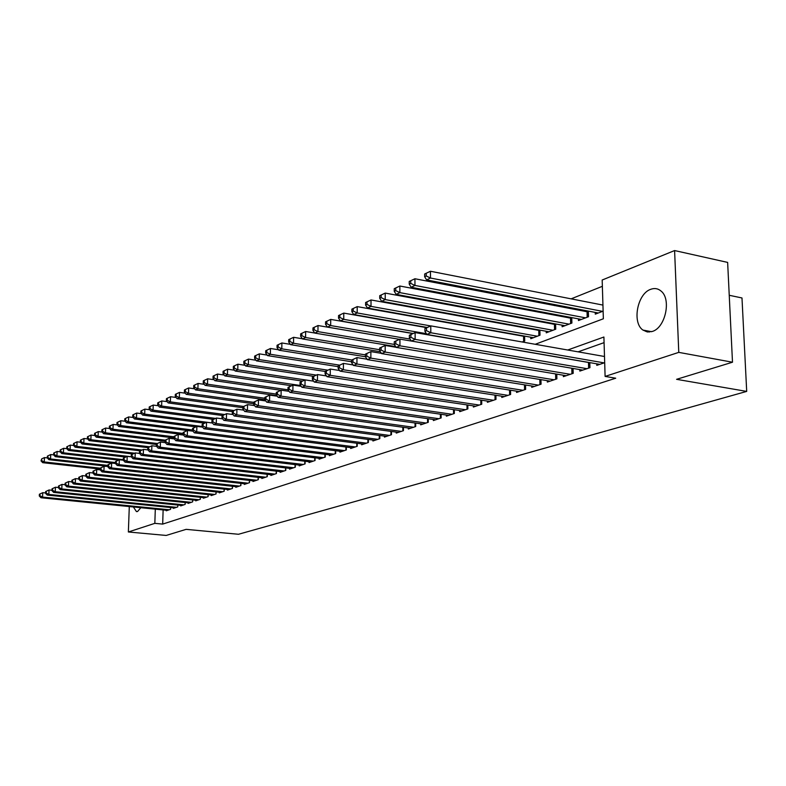 <?xml version="1.0" encoding="UTF-8"?>
<svg xmlns="http://www.w3.org/2000/svg" width="786" height="786" viewBox="0 0 786 786"><rect width="100%" height="100%" fill="white"/><g stroke="black" fill="none" stroke-linecap="round" stroke-linejoin="round"><path stroke-width="1.18" d="M652.301 331.456L647.369 331.977L642.938 330.071C631.856 322.663 637.387 293.6 650.729 289.307C654.551 287.912 657.97 288.482 661.006 291.026C671.617 299.093 665.388 327.831 652.301 331.456M140.832 507.707L137.55 511.519L136.45 511.607L133.374 506.96M729.241 295.281L741.984 297.963L746.7 391.408L238.463 534.274L186.115 529.351L166.18 535.443L128.364 531.984L129.297 506.557M602.361 286.31L571.127 298.847M556.115 304.88L554.376 305.577M539.56 311.531L538.105 312.111M523.466 317.996L522.277 318.468M507.815 324.274L506.882 324.657M492.596 330.385L491.898 330.67M535.227 344.288L603.353 318.782L602.174 280.022L674.594 250.557L678.77 352.374L605.102 376.415L603.903 337.017L567.708 350.016M678.77 352.374L732.493 362.218L727.639 262.406L674.594 250.557M596.741 363.82L596.79 365.362L604.689 362.7M579.803 369.597L579.842 371.09L589.952 367.681L589.805 362.621M563.326 375.217L563.365 376.661L573.191 373.34L573.063 368.457M547.302 380.67L547.341 382.065L556.901 378.842L556.793 374.126M531.719 385.985L531.749 387.331L541.053 384.197L540.955 379.638M516.549 391.153L516.569 392.46L525.628 389.404L525.539 384.993M501.773 396.193L501.792 397.451L510.615 394.474L510.536 390.21M487.379 401.086L487.399 402.314L495.986 399.416L495.927 395.289M473.359 405.861L473.378 407.05L481.749 404.22L481.69 400.221M459.692 410.518L459.702 411.668L467.867 408.916L467.827 405.036L467.857 408.916M446.369 415.057L446.379 416.167L454.337 413.485L454.298 409.722M433.371 419.478L433.381 420.559L441.143 417.936L441.113 414.291M420.697 423.792L420.697 424.843L428.272 422.288L428.252 418.751M408.317 428.006L408.317 429.018L415.715 426.523L415.696 423.094M396.242 432.113L396.242 433.106L403.454 430.669L403.444 427.329M384.442 436.122L384.442 437.085L391.487 434.707L391.487 431.465M372.928 440.042L372.918 440.985L379.805 438.657L379.805 435.503M361.668 443.874L361.658 444.788L368.388 442.508L368.398 439.443M350.664 447.607L350.664 448.501L357.227 446.281L357.247 443.294M339.916 451.262L339.906 452.137L346.331 449.965L346.351 447.057M329.393 454.839L329.393 455.684L335.671 453.561L335.691 450.732M319.116 458.336L319.106 459.162L325.247 457.079L325.276 454.328M309.055 461.755L309.045 462.551L315.058 460.527L315.078 457.835M299.211 465.096L299.201 465.882L305.076 463.897L305.115 461.274M289.572 468.377L289.562 469.134L295.32 467.189L295.349 464.634M280.14 471.58L280.13 472.317L285.77 470.421L285.799 467.925M270.905 474.715L270.895 475.442L276.417 473.575L276.456 471.148M261.866 477.79L261.846 478.497L267.25 476.67L267.299 474.302M253.004 480.796L252.984 481.494L258.28 479.706L258.329 477.387M244.318 483.744L244.308 484.422L249.496 482.673L249.535 480.403M235.81 486.632L235.8 487.3L240.88 485.581L240.929 483.37M227.468 489.472L227.459 490.11L232.44 488.43L232.489 486.269M219.294 492.242L219.284 492.871L224.167 491.221L224.216 489.118M211.277 494.964L211.267 495.583L216.052 493.962L216.101 491.898M203.417 497.636L203.397 498.236L208.094 496.654L208.152 494.63M195.704 500.25L195.685 500.849L200.292 499.287L200.351 497.312M188.129 502.824L188.119 503.404L192.639 501.871L192.698 499.945M180.701 505.339L180.692 505.909L185.132 504.406L185.182 502.519M173.421 507.815L173.401 508.375L177.754 506.901L177.813 505.044M522.67 335.76L521.953 336.035M538.125 329.796L537.172 330.159M554.012 323.655L552.804 324.127M570.351 317.348L568.868 317.917M587.152 310.863L585.393 311.541M522.169 341.989L524.704 341.026L524.606 336.113M530.747 337.204L530.776 338.707L540.002 335.19L539.894 330.11M546.211 331.26L546.241 332.822L555.731 329.206L555.604 323.95M562.098 325.158L562.137 326.76L571.894 323.056L571.746 317.613M578.437 318.88L578.476 320.541L588.508 316.729L588.35 311.089M595.238 312.415L595.287 314.145L603.117 311.158M602.921 304.772L602.381 304.978M163.124 509.937L162.682 524.095L615.713 378.204L605.102 376.415M604.08 342.637L578.093 351.843M166.259 510.242L166.249 510.792L170.523 509.348L170.582 507.53M604.493 356.215L603.943 356.402M732.493 362.218L676.579 379.324L746.7 391.408M162.682 524.095L154.832 523.348L128.364 531.984M155.304 509.151L154.832 523.348M39.388 494.237L39.3 496.005L39.919 495.74L40.007 493.972L39.388 494.237L42.758 492.675L42.542 497.086L169.265 509.77M39.919 495.74L42.542 497.086L40.99 497.744L167.487 510.369M40.007 493.972L42.758 492.675L45.568 492.96M39.3 496.005L40.99 497.744M107.829 465.4L50.52 458.955L48.948 459.702L47.258 457.914L47.887 457.609L47.975 455.841L47.347 456.145L47.258 457.914L44.458 457.57L44.252 461.942L42.699 462.679L100.323 469.075M100.353 468.191L44.252 461.942L41.638 460.606L41.727 458.857L41.019 460.901L41.638 460.606M42.699 462.679L41.019 460.901M41.727 458.857L44.458 457.57M45.637 491.555L45.549 493.333L46.187 493.058L46.266 491.279L45.637 491.555L49.046 489.973L48.83 494.423L176.477 507.334M46.187 493.058L48.83 494.423L47.248 495.092L174.669 507.943M46.266 491.279L49.046 489.973L51.945 490.268M45.549 493.333L47.248 495.092M52.014 488.813L51.925 490.611L52.574 490.336L52.652 488.538L52.014 488.813L55.452 487.212L55.246 491.712L183.826 504.848M52.574 490.336L55.246 491.712L53.625 492.39L181.979 505.477M52.652 488.538L55.452 487.212L58.439 487.526M51.925 490.611L53.625 492.39M58.508 486.023L58.429 487.831L59.078 487.556L59.166 485.738L58.508 486.023L61.996 484.402L61.78 488.941L191.312 502.323M59.078 487.556L61.78 488.941L60.139 489.639L189.426 502.961M59.166 485.738L61.996 484.402L65.061 484.726M58.429 487.831L60.139 489.639M65.14 483.174L65.051 485.001L65.719 484.716L65.808 482.889L65.14 483.174L68.657 481.533L68.451 486.121L198.946 499.739M65.719 484.716L68.451 486.121L66.771 486.829L197.021 500.387M65.808 482.889L68.657 481.533L71.831 481.867M65.051 485.001L66.771 486.829M53.635 454.878L50.736 454.544L50.52 458.955L47.887 457.609M48.948 459.702L107.8 466.304M47.975 455.841L50.736 454.544M60.158 451.803L57.132 451.459L56.916 455.909L55.315 456.676L111.632 463.062M115.473 462.561L56.916 455.909L54.263 454.544L54.342 452.765L53.703 453.08L53.615 454.858L54.263 454.544M55.315 456.676L53.615 454.858M54.342 452.765L57.132 451.459M66.81 448.678L63.646 448.305L63.44 452.805L61.799 453.581L118.548 460.085M123.274 459.672L63.44 452.805L60.758 451.429L60.836 449.631L60.188 449.946L60.1 451.744L60.758 451.429M61.799 453.581L60.1 451.744M60.836 449.631L63.646 448.305M73.599 445.485L70.298 445.102L70.101 449.631L68.421 450.427L125.603 457.059M131.321 454.73L135.251 452.913L135.074 457.924L133.04 458.778L131.242 456.735L132.058 456.391L132.127 454.387L131.321 454.73L131.242 456.735L70.101 449.631L67.38 448.246L67.458 446.438L66.79 446.762L66.712 448.57L67.38 448.246M68.421 450.427L66.712 448.57M67.458 446.438L70.298 445.102M71.899 480.266L71.811 482.113L72.499 481.828L72.577 479.971L71.899 480.266L75.466 478.615L75.26 483.233L206.718 497.116M72.499 481.828L75.26 483.233L73.54 483.96L204.763 497.774M72.577 479.971L75.466 478.615L78.728 478.959M71.811 482.113L73.54 483.96M80.526 442.233L77.087 441.82L76.881 446.399L75.171 447.214L132.844 453.974M134.612 453.188L76.881 446.399L74.139 445.004L74.218 443.176L73.54 443.5L73.462 445.328L74.139 445.004M75.171 447.214L73.462 445.328M74.218 443.176L77.087 441.82M78.797 477.299L78.718 479.165L79.415 478.87L79.494 477.004L78.797 477.299L82.402 475.628L82.206 480.295L214.647 494.443M79.415 478.87L82.206 480.295L80.457 481.042L212.652 495.111M79.494 477.004L82.402 475.628L85.762 475.992M78.718 479.165L80.457 481.042M87.59 438.912L84.004 438.48L83.807 443.108L82.068 443.933L140.272 450.83M141.981 450.014L83.807 443.108L81.037 441.693L81.115 439.846L80.418 440.18L80.339 442.027L81.037 441.693M82.068 443.933L80.339 442.027M81.115 439.846L84.004 438.48M85.841 474.282L85.762 476.159L86.47 475.854L86.548 473.968L85.841 474.282L89.486 472.583L89.29 477.299L222.733 491.712M86.47 475.854L89.29 477.299L87.501 478.055L220.699 492.4M86.548 473.968L89.486 472.583L92.954 472.966M85.762 476.159L87.501 478.055M94.801 435.532L91.068 435.071L90.871 439.738L89.093 440.592L147.847 447.627M149.527 446.792L90.871 439.738L88.071 438.313L88.15 436.446L87.443 436.79L87.354 438.657L88.071 438.313M89.093 440.592L87.354 438.657M88.15 436.446L91.068 435.071M93.023 471.187L92.945 473.093L93.672 472.779L93.75 470.873L93.023 471.187L96.717 469.478L96.521 474.233L230.976 488.921M93.672 472.779L96.521 474.233L94.703 475.009L228.903 489.629M93.75 470.873L96.717 469.478L100.284 469.871M92.945 473.093L94.703 475.009M102.17 432.074L98.279 431.593L98.083 436.309L96.265 437.173L156.365 444.454M157.298 443.51L98.083 436.309L95.253 434.864L95.332 432.988L94.605 433.332L94.526 435.218L95.253 434.864M96.265 437.173L94.526 435.218M95.332 432.988L98.279 431.593M100.362 468.034L100.284 469.959L101.03 469.645L101.109 467.719L100.362 468.034L104.106 466.304L103.909 471.109L239.396 486.082M101.03 469.645L103.909 471.109L102.042 471.895L237.274 486.799M101.109 467.719L104.106 466.304L108.537 466.432L108.615 464.487L107.859 464.821L107.78 466.756L109.549 468.721L111.455 467.916L247.973 483.184M100.284 469.959L102.042 471.895M245.812 483.911L109.549 468.721M107.859 464.821L111.641 463.062L115.434 463.494L116.21 463.16L116.289 461.195L115.513 461.529L115.434 463.485L117.212 465.479L119.158 464.664L256.727 480.226M108.615 464.487L111.641 463.062L111.455 467.916L108.537 466.432M254.526 480.973L117.212 465.479M115.513 461.529L119.344 459.751L123.304 460.203M116.289 461.195L119.344 459.751L119.158 464.664L116.21 463.16M123.333 458.169L123.255 460.154L124.05 459.81L124.119 457.825L123.333 458.169L127.214 456.371L127.027 461.323L265.668 477.21M124.05 459.81L127.027 461.323L125.043 462.168L263.418 477.967M124.119 457.825L127.214 456.371L131.341 456.843M123.255 460.154L125.043 462.168M132.058 456.391L135.074 457.924L274.795 474.125M272.496 474.901L133.04 458.778M132.127 454.387L135.251 452.913L139.564 453.414M139.486 451.223L139.417 453.247L140.242 452.893L140.311 450.869L139.486 451.223L143.465 449.376L143.288 454.446L284.119 470.971M140.242 452.893L143.288 454.446L141.225 455.32L281.771 471.767M140.311 450.869L143.465 449.376L147.964 449.916M139.417 453.247L141.225 455.32M147.837 447.637L147.768 449.68L148.613 449.317L148.682 447.273L147.837 447.637L151.875 445.76L151.698 450.889L293.63 467.758M148.613 449.317L151.698 450.889L149.576 451.783L291.233 468.574M148.682 447.273L151.875 445.76L156.561 446.33M147.768 449.68L149.576 451.783M156.375 443.962L156.306 446.035L157.171 445.662L157.239 443.599L156.375 443.962L160.462 442.066L160.295 447.244L303.357 464.477M157.171 445.662L160.295 447.244L158.133 448.167L300.91 465.302M157.239 443.599L160.462 442.066L165.355 442.665M156.306 446.035L158.133 448.167M165.109 440.209L165.05 442.302L165.934 441.929L165.993 439.836L165.109 440.209L169.255 438.293L169.088 443.52L313.29 461.117M165.934 441.929L169.088 443.52L166.878 444.463L310.784 461.962M165.993 439.836L169.255 438.293L174.354 438.922M165.05 442.302L166.878 444.463M174.05 436.377L173.981 438.49L174.885 438.097L174.954 435.984L174.05 436.377L178.245 434.422L178.088 439.718L323.449 457.688M174.885 438.097L178.088 439.718L175.818 440.681L320.885 458.552M174.954 435.984L178.245 434.422L183.56 435.09M173.981 438.49L175.818 440.681M183.197 432.438L183.128 434.579L184.062 434.186L184.121 432.045L183.197 432.438L187.451 430.473L187.304 435.817L333.834 454.18M184.062 434.186L187.304 435.817L184.975 436.8L331.211 455.065M184.121 432.045L187.451 430.473L192.983 431.17M183.167 433.44L120.641 425.57L118.706 426.493L183.138 434.579L184.975 436.8M192.56 428.419L192.501 430.581L193.444 430.178L193.503 428.006L192.56 428.419L196.873 426.415L196.726 431.828L344.445 450.594M193.444 430.178L196.726 431.828L194.348 432.831L341.772 451.498M193.503 428.006L196.873 426.415L202.641 427.162M192.501 430.581L194.348 432.831M109.686 428.547L105.638 428.046L105.452 432.801L103.595 433.685L165.08 441.231M165.227 440.16L105.452 432.801L102.583 431.347L102.661 429.441L101.915 429.804L101.846 431.701L102.583 431.347M103.595 433.685L101.846 431.701M102.661 429.441L105.638 428.046M117.369 424.951L113.155 424.42L112.968 429.225L111.072 430.129L174.001 437.93M174.03 436.82L112.968 429.225L110.069 427.751L110.138 425.835L109.392 426.199L109.313 428.115L110.069 427.751M111.072 430.129L109.313 428.115M110.138 425.835L113.155 424.42M125.22 421.267L120.828 420.716L120.641 425.57L117.713 424.086L117.792 422.141L117.016 422.514L116.937 424.46L117.713 424.086M118.706 426.493L116.937 424.46M117.792 422.141L120.828 420.716M133.237 417.513L128.668 416.924L128.491 421.836L126.507 422.77L187.363 430.512M192.511 430.001L128.491 421.836L125.524 420.333L125.593 418.368L124.807 418.751L124.738 420.716L125.524 420.333M126.507 422.77L124.738 420.716M125.593 418.368L128.668 416.924M141.431 413.682L136.676 413.063L136.499 418.014L134.485 418.977L195.822 426.877M202.149 424.302L206.522 422.269L206.384 427.741L203.947 428.773L202.09 426.484L203.063 426.071L203.122 423.88L202.149 424.302L202.09 426.484L136.499 418.014L133.502 416.501L133.581 414.517L132.775 414.91L132.696 416.894L133.502 416.501M134.485 418.977L132.696 416.894M133.581 414.517L136.676 413.063M149.802 409.761L144.87 409.113L144.693 414.114L142.63 415.096L204.458 423.153M212.466 422.976L144.693 414.114L141.657 412.591L141.735 410.587L140.91 410.98L140.841 412.984L141.657 412.591M142.63 415.096L140.841 412.984M141.735 410.587L144.87 409.113M158.369 405.753L153.241 405.065L153.064 410.135L150.961 411.137L213.37 419.37M215.531 418.398L153.064 410.135L149.998 408.582L150.067 406.559L149.222 406.961L149.153 408.985L149.998 408.582M150.961 411.137L149.153 408.985M150.067 406.559L153.241 405.065M167.133 401.666L161.798 400.939L161.631 406.057L159.47 407.079L222.517 415.509M224.6 414.497L161.631 406.057L158.526 404.495L158.595 402.442L157.731 402.864L157.662 404.908L158.526 404.495M159.47 407.079L157.662 404.908M158.595 402.442L161.798 400.939M176.103 397.48L170.552 396.714L170.385 401.882L168.184 402.933L232.332 411.628M233.933 410.518L170.385 401.882L167.251 400.3L167.31 398.237L166.436 398.659L166.367 400.722L167.251 400.3M168.184 402.933L166.367 400.722M167.31 398.237L170.552 396.714M185.27 393.197L179.503 392.391L179.346 397.618L177.086 398.689L242.894 407.728M243.552 406.46L179.346 397.618L176.172 396.016L176.231 393.933L175.327 394.366L175.268 396.458L176.172 396.016M177.086 398.689L175.268 396.458M176.231 393.933L179.503 392.391M194.663 388.815L188.669 387.97L188.522 393.255L186.203 394.356L253.731 403.749M253.75 402.353L188.522 393.255L185.299 391.634L185.358 389.522L184.435 389.964L184.376 392.076L185.299 391.634M186.203 394.356L184.376 392.076M185.358 389.522L188.669 387.97M204.281 384.334L198.052 383.44L197.905 388.785L195.537 389.905L264.843 399.681L265.973 399.209L266.012 396.851L264.882 397.343L264.843 399.691L266.739 402.196L269.569 400.998L426.051 423.035M264.862 398.256L197.905 388.785L194.643 387.154L194.702 385.012L193.759 385.474L193.7 387.606L194.643 387.154M195.537 389.905L193.7 387.606M194.702 385.012L198.052 383.44M203.063 426.071L206.384 427.741L355.301 446.929M352.57 447.853L203.947 428.773M203.122 423.88L206.522 422.269L212.525 423.055M211.965 420.078L211.915 422.288L212.908 421.866L212.967 419.655L211.965 420.078L216.405 418.024L216.278 423.556L366.414 443.176M212.908 421.866L216.278 423.556L213.782 424.607L363.613 444.119M212.967 419.655L216.405 418.024L222.654 418.85M211.915 422.288L213.782 424.607M222.035 415.755L221.976 417.995L222.998 417.553L223.047 415.313L222.035 415.755L226.535 413.672L226.407 419.262L377.781 439.335M222.998 417.553L226.407 419.262L223.853 420.353L374.922 440.307M223.047 415.313L226.535 413.672L233.039 414.546M221.976 417.995L223.853 420.353M232.342 411.324L232.292 413.583L233.334 413.141L233.393 410.872L232.342 411.324L236.92 409.201L236.792 414.87L389.424 435.405M233.334 413.141L236.792 414.87L234.169 415.981L386.486 436.397M233.393 410.872L236.92 409.201L243.689 410.125M232.292 413.583L234.169 415.981M214.126 379.746L207.651 378.803L207.514 384.207L205.087 385.366L276.869 395.623M276.269 394.071L207.514 384.207L204.213 382.556L204.272 380.395L203.299 380.866L203.24 383.018L204.213 382.556M205.087 385.366L203.24 383.018M204.272 380.395L207.651 378.803M224.216 375.05L217.486 374.057L217.358 379.52L214.873 380.699L280.926 390.288M288.01 387.4L292.952 385.12L292.864 391.133L289.887 392.401L287.981 389.807L289.169 389.296L289.199 386.889L288.01 387.4L287.981 389.807L217.358 379.52L214.008 377.85L214.067 375.669L213.075 376.14L213.026 378.331L214.008 377.85M214.873 380.699L213.026 378.331M214.067 375.669L217.486 374.057M234.552 370.235L227.567 369.194L227.439 374.716L224.894 375.934L291.508 385.739M300.645 385.533L227.439 374.716L224.049 373.036L224.108 370.825L223.086 371.306L223.037 373.517L224.049 373.036M224.894 375.934L223.037 373.517M224.108 370.825L227.567 369.194M245.153 365.313L237.893 364.203L237.775 369.803L235.161 371.041L302.355 381.072M313.663 381.171L237.775 369.803L234.336 368.094L234.385 365.854L233.354 366.355L233.304 368.595L234.336 368.094M235.161 371.041L233.304 368.595M234.385 365.854L237.893 364.203M242.913 406.784L242.864 409.074L243.945 408.612L243.984 406.323L242.913 406.784L247.561 404.633L247.443 410.361L401.341 431.386M243.945 408.612L247.443 410.361L244.751 411.5L398.335 432.398M243.984 406.323L247.561 404.633L254.605 405.605M242.864 409.074L244.751 411.5M256.02 360.263L248.484 359.094L248.366 364.753L245.694 366.03L313.575 376.317M316.277 375.089L248.366 364.753L244.888 363.034L244.937 360.764L243.866 361.285L243.817 363.545L244.888 363.034M245.694 366.03L243.817 363.545M244.937 360.764L248.484 359.094M253.76 402.118L253.711 404.436L254.811 403.965L254.861 401.646L253.76 402.118L258.466 399.936L258.358 405.743L413.544 427.26M254.811 403.965L258.358 405.743L255.607 406.912L410.469 428.301M254.861 401.646L258.466 399.936L265.815 400.968M253.711 404.436L255.607 406.912M267.161 355.085L259.331 353.857L259.223 359.585L256.482 360.892L325.119 371.454M327.723 370.167L259.223 359.585L255.705 357.836L255.745 355.547L254.654 356.078L254.605 358.367L255.705 357.836M256.482 360.892L254.605 358.367M255.745 355.547L259.331 353.857M422.897 424.106L266.739 402.196M264.882 397.343L269.667 395.122L277.311 396.213M266.012 396.851L269.667 395.122L269.569 400.998L265.973 399.209M278.598 349.78L270.463 348.483L270.364 354.28L267.554 355.626L338.157 366.659M339.542 365.136L270.364 354.28L266.798 352.511L266.837 350.192L265.717 350.733L265.668 353.052L266.798 352.511M267.554 355.626L265.668 353.052M266.837 350.192L270.463 348.483M276.299 392.44L276.259 394.808L277.419 394.317L277.458 391.939L276.299 392.44L281.152 390.19L281.064 396.134L438.863 418.712M277.419 394.317L281.064 396.134L278.165 397.362L435.631 419.803M277.458 391.939L281.152 390.19L289.11 391.34M276.259 394.808L278.165 397.362M290.339 344.337L281.889 342.971L281.801 348.837L278.912 350.212L351.588 361.747M351.764 359.988L281.801 348.837L278.175 347.048L278.215 344.7L277.065 345.26L277.026 347.599L278.175 347.048M278.912 350.212L277.026 347.599M278.215 344.7L281.889 342.971M289.169 389.296L292.864 391.133L451.999 414.271M448.688 415.391L289.887 392.401M289.199 386.889L292.952 385.12L301.225 386.339M302.384 338.756L293.61 337.312L293.532 343.256L290.565 344.661L365.402 356.736L366.807 356.146L366.816 353.543L365.411 354.142L365.402 356.746L367.337 359.624L370.854 358.131L538.322 385.111M365.411 354.899L293.532 343.256L289.857 341.438L289.887 339.061L288.708 339.631L288.678 342.008L289.857 341.438M290.565 344.661L288.678 342.008M289.887 339.061L293.61 337.312M300.046 382.232L300.016 384.668L301.235 384.148L301.264 381.701L300.046 382.232L305.066 379.913L304.988 386.005L465.469 409.722M301.235 384.148L304.988 386.005L301.932 387.302L462.07 410.872M301.264 381.701L305.066 379.913L313.673 381.2M300.016 384.668L301.932 387.302M314.764 333.018L305.656 331.505L305.577 337.518L302.541 338.963L380.326 351.715M379.628 349.711L305.577 337.518L301.853 335.681L301.883 333.274L300.665 333.863L300.635 336.261L301.853 335.681M302.541 338.963L300.635 336.261M301.883 333.274L305.656 331.505M312.406 376.916L312.376 379.383L313.634 378.852L313.663 376.376L312.406 376.916L317.505 374.558L317.446 380.738L479.293 405.055M313.634 378.852L317.446 380.738L314.292 382.065L475.805 406.234M313.663 376.376L317.505 374.558L326.475 375.924M312.376 379.383L314.292 382.065M399.435 339.336L318.016 325.532L317.957 331.623L314.832 333.117L395.692 346.597M394.277 341.743L399.936 339.13L399.936 345.82L396.213 347.402L394.277 344.415L395.771 343.777L395.771 341.095L394.277 341.743L394.277 344.415L317.957 331.623L314.174 329.766L314.194 327.33L312.956 327.929L312.926 330.366L314.174 329.766M314.832 333.117L312.926 330.366M314.194 327.33L318.016 325.532M325.109 371.464L325.09 373.959L326.377 373.409L326.396 370.904L325.109 371.464L330.297 369.066L330.238 375.325L493.47 400.261M326.377 373.409L330.238 375.325L327.005 376.69L489.894 401.469M326.396 370.904L330.297 369.066L339.621 370.511M325.09 373.959L327.005 376.69M412.866 333.569L330.719 319.401L330.67 325.571L327.457 327.104L399.494 339.316M410.086 339.09L330.67 325.571L326.829 323.685L326.848 321.219L325.571 321.838L325.551 324.304L326.829 323.685M327.457 327.104L325.551 324.304M326.848 321.219L330.719 319.401M338.167 365.854L338.147 368.379L339.473 367.819L339.493 365.284L338.167 365.854L343.443 363.407L343.394 369.754L508.021 395.348M339.473 367.819L343.394 369.754L340.073 371.159L504.347 396.586M339.493 365.284L343.443 363.407L353.15 364.94M338.147 368.379L340.073 371.159M426.68 327.644L343.777 313.103L343.737 319.352L340.436 320.924L413.122 333.46M426.376 333.667L343.737 319.352L339.847 317.446L339.857 314.94L338.54 315.579L338.52 318.075L339.847 317.446M340.436 320.924L338.52 318.075M339.857 314.94L343.777 313.103M351.597 360.076L351.578 362.641L352.943 362.061L352.963 359.497L351.597 360.076L356.962 357.601L356.932 364.026L522.965 390.298M352.943 362.061L356.932 364.026L353.513 365.47L519.192 391.575M352.963 359.497L356.962 357.601L367.062 359.222M351.578 362.641L353.513 365.47M524.616 336.428L357.208 306.619L357.178 312.956L353.779 314.567L427.112 327.438M430.669 325.915L357.178 312.956L353.219 311.02L353.238 308.485L351.882 309.144L351.863 311.669L353.219 311.02M353.779 314.567L351.863 311.669M353.238 308.485L357.208 306.619M534.441 386.427L367.337 359.624M365.411 354.142L370.874 351.617L381.387 353.336M366.816 353.543L370.874 351.617L370.854 358.131L366.807 356.146M539.903 330.562L371.021 299.957L371.002 306.373L367.504 308.033L533.448 337.685M537.3 336.221L371.002 306.373L366.983 304.408L366.993 301.844L365.598 302.522L365.588 305.076L366.983 304.408M367.504 308.033L365.588 305.076M366.993 301.844L371.021 299.957M379.638 348.031L379.628 350.664L381.072 350.055L381.082 347.412L379.638 348.031L385.189 345.467L385.179 352.069L554.091 379.785M381.072 350.055L385.179 352.069L381.564 353.602L550.112 381.131M381.082 347.412L385.189 345.467L396.134 347.284M379.628 350.664L381.564 353.602M555.623 324.539L385.228 293.09L385.228 299.594L381.632 301.303L548.992 331.771M552.951 330.267L385.228 299.594L381.151 297.609L381.151 295.005L379.717 295.703L379.717 298.297L381.151 297.609M381.632 301.303L379.717 298.297M381.151 295.005L385.228 293.09M395.771 343.777L399.936 345.82L570.312 374.313M566.215 375.698L396.213 347.402M395.771 341.095L399.936 339.13L572.503 368.359M571.766 318.35L399.858 286.025L399.868 292.628L396.173 294.386L564.967 325.689M569.025 324.137L399.868 292.628L395.731 290.614L395.731 287.971L394.248 288.688L394.258 291.321L395.731 290.614M396.173 294.386L394.258 291.321M395.731 287.971L399.858 286.025M409.359 335.258L409.368 337.97L410.901 337.312L410.901 334.6L409.359 335.258L415.116 332.596L415.146 339.385L586.985 368.673M410.901 337.312L415.146 339.385L411.304 341.016L582.77 370.098M410.901 334.6L415.116 332.596L589.805 362.68M409.368 337.97L411.304 341.016M649.236 332.065L649.148 331.24M588.37 311.983L414.929 278.755L414.959 285.436L411.147 287.254L581.385 319.43M645.709 330.592L645.807 331.417L647.291 330.896M585.57 317.849L414.959 285.436L410.754 283.402L410.744 280.73L409.221 281.457L409.231 284.129L410.754 283.402M411.147 287.254L409.231 284.129M410.744 280.73L414.929 278.755M424.912 328.577L424.921 331.328L426.503 330.651L426.493 327.9L424.912 328.577L430.777 325.866L430.816 332.753L604.139 362.886M426.503 330.651L430.816 332.753L426.857 334.433L599.806 364.35M426.493 327.9L430.777 325.866L604.503 356.5M424.921 331.328L426.857 334.433M602.931 305.086L430.463 271.258L430.502 278.038L426.572 279.914L598.274 313.005M602.577 311.364L430.502 278.038L426.228 275.974L426.209 273.263L424.646 274.019L424.656 276.721L426.228 275.974M426.572 279.914L424.656 276.721M426.209 273.263L430.463 271.258M185.123 504.416L185.172 502.519M192.609 501.881L192.668 499.935M200.253 499.307L200.302 497.312M208.035 496.673L208.094 494.63M215.973 493.991L216.022 491.889M224.069 491.26L224.118 489.098M232.322 488.47L232.371 486.259M240.742 485.63L240.791 483.351M249.329 482.722L249.378 480.393M258.103 479.765L258.142 477.367M267.043 476.738L267.093 474.272M276.181 473.653L276.22 471.119M285.515 470.5L285.554 467.896M295.035 467.287L295.074 464.605M304.772 463.995L304.801 461.235M314.714 460.635L314.744 457.796M324.883 457.206L324.913 454.279M335.278 453.699L335.298 450.683M345.899 450.103L345.919 446.998M356.775 446.438L356.785 443.235M367.887 442.675L367.897 439.384M379.274 438.834L379.274 435.434M390.917 434.904L390.917 431.386M402.845 430.875L402.835 427.25M415.057 426.749L415.047 422.996M427.574 422.524L427.555 418.653M440.396 418.191L440.376 414.183M453.551 413.75L453.512 409.604M467.031 409.192L466.982 404.908M480.855 404.525L480.806 400.094M481.69 404.24L481.641 400.221M495.052 399.73L494.984 395.142M495.887 399.445L495.828 395.27M509.613 394.808L509.534 390.053M510.458 394.523L510.389 390.19M524.567 389.758L524.478 384.826M525.421 389.473L525.333 384.963M524.409 336.418L524.498 341.095M523.555 336.32L523.653 341.419M539.933 384.57L539.825 379.451M540.797 384.275L540.689 379.599M539.648 330.552L539.746 335.288M538.783 330.454L538.891 335.612M555.712 379.235L555.594 373.93M556.586 378.94L556.468 374.077M555.309 324.52L555.417 329.324M554.435 324.421L554.552 329.648M571.943 373.763L571.795 368.28M572.817 373.458L572.689 368.388M571.393 318.33L571.52 323.193M570.508 318.232L570.646 323.527M588.626 368.123L588.468 362.572M589.51 367.828L589.362 362.66M587.938 311.963L588.075 316.886M587.044 311.855L587.191 317.22M642.938 330.071L651.525 331.692"/></g></svg>
